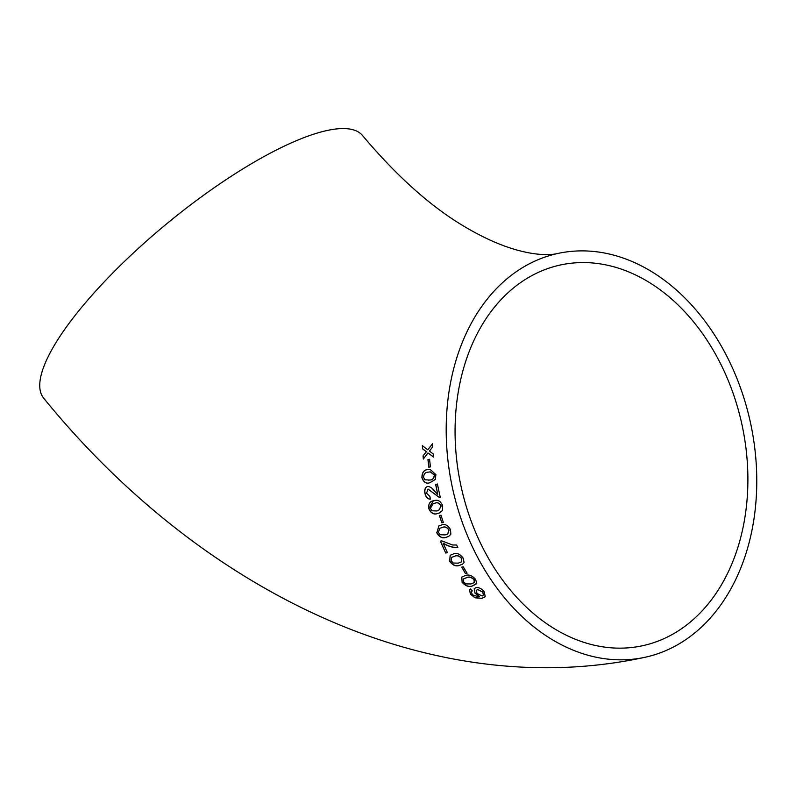 <?xml version="1.0" encoding="UTF-8"?>
<svg xmlns="http://www.w3.org/2000/svg" width="796" height="796" viewBox="0 0 796 796"><rect width="100%" height="100%" fill="white"/><g stroke="black" fill="none" stroke-linecap="round" stroke-linejoin="round"><path stroke-width="1.19" d="M644.83 657.317C428.527 704.002 199.438 589.756 43.72 398.229A206.552 56.526 -39.5 0 1 63.163 331.584A206.552 56.526 -39.5 0 1 229.278 177.538A206.552 56.526 -39.5 0 1 362.658 135.678C398 177.667 433.004 208.582 467.65 228.422C515.619 256.342 547.25 256.203 558.125 253.407A206.552 152.524 -102.1 0 1 750.608 423.343A206.552 152.524 -102.1 0 1 644.83 657.317A206.552 152.524 -102.1 0 1 461.461 519.997A206.552 152.524 -102.1 0 1 558.125 253.407M432.725 446.855L432.556 443.71L427.76 449.79L422.348 445.641L422.527 448.785L426.298 451.66L423.044 455.879L423.333 459.013L427.989 452.934L433.512 457.073L433.223 453.939L429.442 451.073L432.725 446.855M430.427 466.874L429.551 459.272L427.95 459.63L428.825 467.222L430.427 466.874M421.91 477.61C423.611 482.436 426.328 484.107 430.059 482.625L435.342 479.431L435.91 474.595L429.949 469.282L427.959 469.55C423.97 469.779 421.96 472.466 421.91 477.61L422.059 477.59C423.761 482.406 426.477 484.077 430.208 482.605M429.293 482.754L430.059 482.625M424.974 493.51C425.92 497.311 427.721 499.182 430.367 499.132L429.93 496.515L426.576 493.221L428.019 489.052L438.984 497.231L440.268 497.241L437.382 484.028L435.621 484.416L437.73 494.316L434.288 490.853C432.218 487.998 429.949 486.525 427.472 486.446C425.054 487.51 424.218 489.858 424.974 493.51L425.124 493.47C426.069 497.271 427.87 499.142 430.517 499.092M434.029 500.774C430.019 501.002 428.268 503.629 428.785 508.654C431.024 513.33 433.959 514.942 437.571 513.49L439.342 513.002L442.596 510.375L442.646 505.669C440.536 500.943 437.661 499.311 434.029 500.774L433.084 501.032M443.372 522.475L440.984 515.191L439.412 515.519L441.8 522.813L443.372 522.475M436.745 532.703C439.382 537.2 442.476 538.753 446.039 537.34L448.526 536.504L450.844 534.295L450.506 529.748C447.969 525.201 444.924 523.639 441.362 525.052L438.885 525.877L436.895 532.633C439.521 537.121 442.616 538.663 446.178 537.26L446.039 537.34M452.576 544.981L441.75 540.872L440.347 541.161L445.69 553.021L447.422 552.663L443.103 543.2C448.218 546.434 453.083 547.827 457.71 547.379L456.625 545.011L452.576 544.981M449.601 561.16C452.735 565.339 456.028 566.752 459.471 565.399L462.615 564.095L464.058 562.523L463.242 558.275C460.207 554.046 456.964 552.603 453.491 553.946L450.158 555.28L449.73 561.051C452.864 565.23 456.158 566.643 459.6 565.289L459.471 565.399M467.013 573.22L463.272 566.842L461.72 567.18L465.461 573.548L467.013 573.22M462.028 582.224C465.511 586.055 468.944 587.329 472.317 586.035L476.744 583.329L475.61 579.418C472.207 575.518 468.804 574.215 465.401 575.508L461.71 577.14L462.138 582.095C465.63 585.926 469.063 587.189 472.436 585.906L472.317 586.035M484.177 591.647C481.49 588.552 478.754 587.209 475.958 587.637L474.187 588.732L475.013 593.169L479.63 596.542L473.779 595.617L472.098 594.015L471.361 591.975L472.197 590.97L470.555 588.98L469.511 589.836L470.466 594.194L475.003 597.816L481.888 598.333L485.242 596.721L484.177 591.647M471.361 591.975L472.197 590.97M469.461 516.296A194.751 143.807 -102.1 0 1 560.603 264.949A194.751 143.807 -102.1 0 1 738.25 409.642A194.751 143.807 -102.1 0 1 664.819 638.263A194.751 143.807 -102.1 0 1 642.352 645.775A194.751 143.807 -102.1 0 1 469.461 516.296M474.247 588.672L475.013 593.169M475.122 593.03L479.63 596.542M471.471 591.836L472.307 590.831L471.471 591.836M469.57 589.766L470.466 594.194M470.575 594.055L475.003 597.816M475.113 597.667L481.888 598.333M481.988 598.184L485.291 596.652M483.5 595.05L482.854 591.985L477.58 589.518L476.297 590.413M477.471 589.657L476.247 590.483L476.963 593.408L482.177 596.025L483.441 595.119L482.744 592.125L477.58 589.518M472.436 585.906L476.117 584.095M461.77 577.08L462.138 582.095M474.297 582.533L474.167 579.617C471.59 577.15 469.152 576.453 466.864 577.528L463.491 578.921M463.58 581.926L465.939 583.916L470.894 583.966L474.247 582.602L474.048 579.747C471.471 577.269 469.033 576.573 466.745 577.647L463.431 578.981L463.58 581.926M461.839 567.06L465.461 573.548M465.58 573.428L467.133 573.1M459.6 565.289L462.685 564.036M450.218 555.23L449.73 561.051M461.441 561.906L461.819 558.503C459.471 555.817 457.123 555.041 454.775 556.175L451.63 557.349M451.163 560.862L453.342 563.031L458.227 563.15L461.372 561.966L461.69 558.613C459.342 555.916 456.994 555.14 454.635 556.275L451.571 557.399L451.163 560.862M440.477 541.081L445.69 553.021M445.83 552.931L447.551 552.563M457.839 547.29C453.213 547.738 448.347 546.345 443.243 543.111L443.103 543.2M446.178 537.26L448.606 536.454M438.954 525.838L436.895 532.633M447.72 534.056L449.073 530.017C447.053 527.121 444.835 526.275 442.397 527.469L439.889 528.236M438.327 532.395L440.238 534.743L445.054 534.912L447.65 534.096L448.934 530.086C446.914 527.191 444.685 526.345 442.248 527.539L439.82 528.265L438.327 532.395M439.551 515.47L441.8 522.813M441.939 522.743L443.511 522.405M433.153 501.012L428.935 508.604C431.173 513.271 434.099 514.883 437.72 513.44L437.571 513.49M437.72 513.44L439.412 512.972M438.735 510.465L441.213 505.957C439.472 502.953 437.342 502.057 434.835 503.281L433.263 503.669M430.377 508.336L432.069 510.773L436.815 510.962L438.666 510.495L441.064 506.007C439.322 502.992 437.193 502.097 434.686 503.331L433.183 503.689L430.377 508.336M433.989 493.45L428.019 489.052M434.148 493.42L438.984 497.231M439.133 497.192L440.417 497.202M437.541 483.998L435.621 484.416M435.78 484.386L437.73 494.316M427.631 486.426C425.203 487.48 424.377 489.829 425.124 493.47M430.029 469.272L427.959 469.55M428.109 469.54C424.129 469.769 422.109 472.456 422.059 477.59M428.477 480.237L429.74 479.998C432.556 480.068 434.138 478.366 434.477 474.913L430.238 471.839M423.512 477.292L424.925 479.799L429.581 480.018C432.397 480.087 433.979 478.396 434.317 474.933L430.158 471.839L428.328 472.167C425.472 472.108 423.87 473.809 423.512 477.292M429.711 459.272L427.95 459.63M428.109 459.63L428.984 467.212M432.716 443.72L427.76 449.79M422.507 445.651L422.527 448.785M422.676 448.795L426.298 451.66M426.457 451.67L423.044 455.879M423.203 455.879L423.492 459.013M433.661 457.073L427.989 452.934"/></g></svg>
